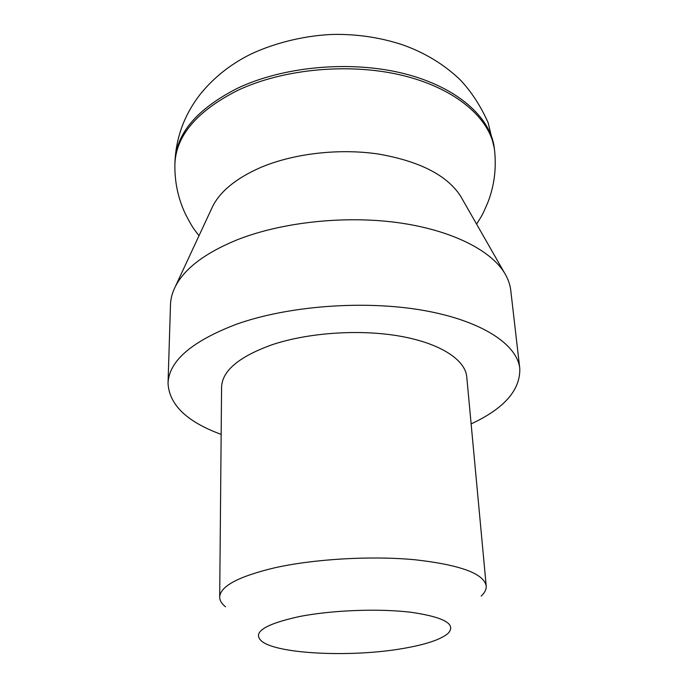 <?xml version="1.0" encoding="UTF-8"?>
<svg xmlns="http://www.w3.org/2000/svg" width="688" height="688" viewBox="0 0 688 688"><rect width="100%" height="100%" fill="white"/><g stroke="black" fill="none" stroke-linecap="round" stroke-linejoin="round"><path stroke-width="1.03" d="M211.465 208.971L212.712 206.288C220.409 191.178 236.208 178.321 260.107 167.717C293.105 153.562 338.737 148.161 378.297 154.017C419.474 161.173 446.865 175.139 460.453 195.908L461.923 198.471M221.158 434.377C186.904 421.813 169.196 404.768 168.035 383.225L170.495 304.612C170.676 298.644 172.284 292.624 175.337 286.569C184.487 268.621 204.972 253.081 236.801 239.949C280.824 222.43 343.286 215.421 396.727 222.491C450.184 229.62 490.209 249.658 504.416 272.775C507.968 278.554 510.075 284.419 510.754 290.353L519.784 368.476C520.429 390.044 504.209 408.517 471.125 423.903M168.035 383.225C168.947 360.968 191.789 341.291 236.56 324.194C287.971 305.876 363.737 300.054 422.57 310.254C481.523 320.462 517.256 344.361 519.784 368.476M225.544 606.79C221.665 603.754 219.704 600.521 219.687 597.089C220.22 586.236 238.444 576.501 274.349 567.884C314.012 558.974 370.849 555.629 414.726 559.731C460.066 564.822 483.896 573.551 486.201 585.918C486.476 589.341 484.799 592.721 481.179 596.075M219.687 597.089L221.588 387.103C222.181 370.841 238.874 356.771 271.683 344.877C307.88 332.631 359.6 329.053 399.891 336.148C440.234 343.252 465.277 359.747 466.748 376.826L486.201 585.918M299.168 616.594C331.874 610.118 379.243 608.33 411.484 612.337C444.482 617.231 456.643 624.283 447.974 633.485C440.655 639.548 425.915 644.501 403.761 648.354C352.884 657.47 277.918 654.34 261.767 641.285C251.894 632.53 264.355 624.291 299.168 616.594M494.354 148.479L488.136 122.67C480.637 105.892 471.306 91.581 460.126 79.739C444.164 64.517 425.244 52.967 403.374 45.09C381.238 37.668 358.044 34.099 333.766 34.4C307.338 35.251 276.55 42.002 250.613 54.232C230.454 64.276 213.658 77.632 200.217 94.299C184.556 114.483 176.137 136.998 174.958 161.861C176.128 133.558 196.888 109.065 237.24 88.382C283.508 66.263 351.207 60.157 404.406 73.702C457.683 87.273 491.008 117.734 494.354 148.479L494.595 150.569C491.258 119.884 457.907 89.474 404.578 75.929C351.327 62.41 283.551 68.516 237.24 90.61C196.837 111.258 176.059 135.717 174.898 163.976C174.528 181.752 178.054 198.471 185.468 214.14C193.801 230.153 194.145 228.915 198.987 235.769M476.595 224.133C480.792 216.987 481.256 218.234 488.368 201.163C494.371 185.012 496.444 168.147 494.595 150.569M460.453 195.908L504.416 272.775M212.712 206.288L175.337 286.569M174.958 161.861L174.898 163.976"/></g></svg>
